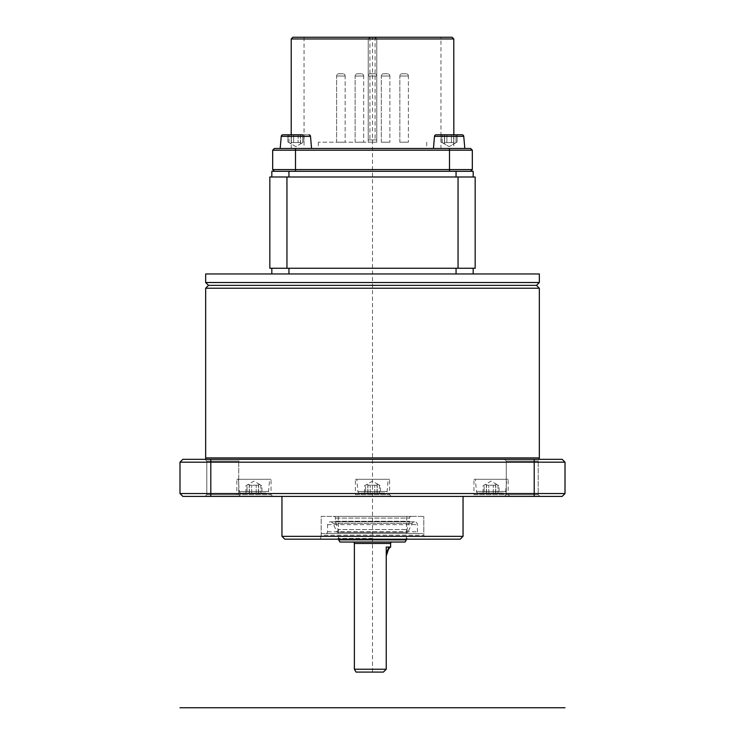 <?xml version="1.0" encoding="UTF-8"?>
<svg xmlns="http://www.w3.org/2000/svg" width="745" height="745" viewBox="0 0 745 745"><rect width="100%" height="100%" fill="white"/><g stroke="black" fill="none" stroke-linecap="round" stroke-linejoin="round"><path stroke-width="0.56" stroke-dasharray="3.73 2.79" d="M205.667 457.905L539.333 457.905M205.667 288.222L539.333 288.222M536.484 285.363L208.516 285.363M539.333 282.513L205.667 282.513M539.082 459.33L205.918 459.33L539.082 459.33M210.798 459.33L182.851 459.33L179.992 462.179L565.008 462.179L562.149 459.33L210.798 459.33L210.798 493.553L565.008 493.553L565.008 462.179M539.911 459.33L504.542 459.33L539.911 459.33L504.542 459.33L539.911 459.33L538.197 461.043L506.255 461.043L538.197 461.043L506.255 461.043L538.197 461.043L538.197 494.699L506.255 494.699L538.197 494.699L506.255 494.699L506.255 461.043L504.542 459.33L506.255 461.043L506.255 494.699L538.197 494.699L538.197 461.043L539.911 459.33M240.458 459.33L205.089 459.33L240.458 459.33L205.089 459.33L240.458 459.33L238.745 461.043L206.803 461.043L238.745 461.043L206.803 461.043L238.745 461.043L238.745 494.699L206.803 494.699L238.745 494.699L206.803 494.699L206.803 461.043L205.089 459.33L206.803 461.043L206.803 494.699L238.745 494.699L238.745 461.043L240.458 459.33M210.798 496.403L210.798 493.553L179.992 493.553L182.851 496.403L562.149 496.403M463.045 496.403L281.955 496.403L463.045 496.403M472.228 496.403L509.878 496.403L472.228 496.403L473.941 494.699L508.164 494.699L473.941 494.699L473.941 479.296L508.164 479.296L473.941 479.296M235.122 496.403L272.772 496.403L235.122 496.403L236.835 494.699L271.059 494.699L236.835 494.699L236.835 479.296L271.059 479.296L236.835 479.296M353.679 496.403L391.321 496.403L353.679 496.403L355.393 494.699L389.607 494.699L355.393 494.699L355.393 479.296L389.607 479.296L355.393 479.296M205.089 496.403L240.458 496.403L205.089 496.403L240.458 496.403L205.089 496.403L206.803 494.699L205.089 496.403M539.911 496.403L504.542 496.403L539.911 496.403L504.542 496.403L539.911 496.403L538.197 494.699L539.911 496.403M179.992 493.553L179.992 462.179M463.045 536.335L281.955 536.335M460.196 539.184L284.804 539.184M320.462 539.184L424.538 539.184L320.462 539.184L321.17 535.189L423.831 535.189L321.17 535.189L321.17 516.369L423.803 516.369L321.17 516.369L321.197 533.485L423.803 533.485L423.803 516.369L423.831 535.189L424.538 539.184M321.197 533.485L423.803 533.485M419.128 533.485L325.872 533.485L419.128 533.485A1.714 1.714 0 0 1 417.414 531.772L417.414 524.638A2.794 2.794 0 0 0 412.106 523.428L407.804 532.33L406.891 529.555L409.461 521.817A1.714 1.714 0 0 0 409.545 521.277L409.545 518.082A1.714 1.714 0 0 1 411.259 516.369L333.741 516.369L411.259 516.369M325.872 533.485A1.714 1.714 0 0 0 327.586 531.772L327.586 524.638A2.794 2.794 0 0 1 332.894 523.428L337.196 532.33L407.804 532.33L337.196 532.33L338.109 529.555L406.891 529.555L338.109 529.555L335.539 521.817A1.714 1.714 0 0 1 335.455 521.277L335.455 518.082A1.714 1.714 0 0 0 333.741 516.369M372.5 516.369L338.277 516.369L372.5 516.369M405.075 542.034L339.925 542.034M392.038 542.034L352.962 542.034L392.038 542.034M386.245 553.665L386.245 554.187M386.245 554.671L386.245 555.789M386.245 556.031L386.245 553.107L388.788 547.054M354.387 669.234L386.245 669.234L386.245 553.107M383.396 672.083L356.036 672.083M509.878 496.403L508.164 494.699L508.164 479.296M506.74 479.296L475.366 479.296L506.74 479.296L505.678 491.421A1.714 1.714 0 0 1 503.974 492.985L478.132 492.985L503.974 492.985M478.132 492.985A1.714 1.714 0 0 1 476.428 491.421L475.366 479.296M484.148 492.985L499.038 492.985L484.148 492.985L484.148 485.2C486.029 484.166 486.783 484.166 486.401 485.2L495.704 485.2C495.323 484.166 496.077 484.166 497.958 485.2C496.077 484.166 495.323 484.166 495.704 485.2L486.401 485.2C486.783 484.166 486.029 484.166 484.148 485.2L484.148 492.985M483.067 492.985L483.067 485.74L491.048 481.13L499.038 485.74L497.958 485.2L497.958 492.985L497.958 485.2L499.038 485.74L499.038 492.985M272.772 496.403L271.059 494.699L271.059 479.296M269.634 479.296L238.26 479.296L269.634 479.296L268.572 491.421A1.714 1.714 0 0 1 266.868 492.985L241.026 492.985L266.868 492.985M241.026 492.985A1.714 1.714 0 0 1 239.322 491.421L238.26 479.296M247.042 492.985L261.933 492.985L247.042 492.985L247.042 485.2C248.923 484.166 249.677 484.166 249.296 485.2L258.599 485.2C258.217 484.166 258.971 484.166 260.852 485.2C258.971 484.166 258.217 484.166 258.599 485.2L249.296 485.2C249.677 484.166 248.923 484.166 247.042 485.2L247.042 492.985M245.962 492.985L245.962 485.74L253.952 481.13L261.933 485.74L260.852 485.2L260.852 492.985L260.852 485.2L261.933 485.74L261.933 492.985M391.321 496.403L389.607 494.699L389.607 479.296M388.182 479.296L356.818 479.296L388.182 479.296L387.121 491.421A1.714 1.714 0 0 1 385.416 492.985L359.584 492.985L385.416 492.985M359.584 492.985A1.714 1.714 0 0 1 357.879 491.421L356.818 479.296M365.59 492.985L380.481 492.985L365.59 492.985L365.59 485.2C367.481 484.166 368.226 484.166 367.853 485.2L377.147 485.2C376.774 484.166 377.519 484.166 379.41 485.2C377.519 484.166 376.774 484.166 377.147 485.2L367.853 485.2C368.226 484.166 367.481 484.166 365.59 485.2L365.59 492.985M364.519 492.985L364.519 485.74L372.5 481.13L380.481 485.74L379.41 485.2L379.41 492.985L379.41 485.2L380.481 485.74L380.481 492.985M240.458 496.403L238.745 494.699L240.458 496.403M504.542 496.403L506.255 494.699L504.542 496.403M205.667 273.955L539.333 273.955M288.939 273.955L473.168 273.955L288.939 273.955L288.939 268.256L271.832 268.256L271.832 273.955M458.054 176.993L458.054 268.256L475.17 268.256L475.17 176.993L269.83 176.993L269.83 268.256L286.946 268.256L286.946 176.993M458.054 268.256L286.946 268.256M456.061 268.256L288.939 268.256L473.168 268.256L456.061 268.256L456.061 273.955M271.832 268.256L288.939 268.256M288.939 176.993L473.168 176.993L288.939 176.993L288.939 171.294L473.168 171.294L473.168 176.993M288.939 171.294L271.832 171.294L271.832 176.993M295.495 171.294L449.505 171.294L274.393 171.294L295.495 171.294L295.495 169.581L472.321 169.581L470.607 171.294L449.505 171.294L470.607 171.294M272.679 169.581L274.393 171.294L272.679 169.581L295.495 169.581L295.495 150.183L272.679 150.183L274.393 148.478L449.505 148.478L449.505 150.183L295.495 150.183L295.495 148.478L280.185 148.478L464.815 148.478L433.441 148.478L464.815 148.478L463.753 136.344L434.503 136.344A1.714 1.714 0 0 1 436.207 134.789L457.113 134.789L453.658 134.789L453.779 148.478M449.505 148.478L470.607 148.478L472.321 150.183L449.505 150.183L449.505 171.294M280.185 148.478L311.559 148.478L280.185 148.478M291.221 148.478L291.342 134.789L287.887 134.789L308.793 134.789L287.887 134.789L291.342 134.789L291.221 142.574C291.602 143.608 290.848 143.608 288.967 142.574L287.887 142.025L288.967 142.574C290.848 143.608 291.602 143.608 291.221 142.574L293.614 142.574L291.221 142.574C291.602 143.608 290.848 143.608 288.967 142.574L295.867 146.644L302.777 142.574C300.887 143.608 300.142 143.608 300.524 142.574L293.614 142.574L300.524 142.574C300.142 143.608 300.887 143.608 302.777 142.574L295.867 146.644L288.967 142.574C290.848 143.608 291.602 143.608 291.221 142.574L293.614 142.574L291.221 142.574L291.165 134.789L292.589 134.789L291.165 134.789L291.165 142.379L291.165 134.789M291.221 38.964L453.779 38.964M292.934 37.25L452.066 37.25M375.07 37.25L304.053 37.25L440.947 37.25L375.07 37.25L376.774 38.964L376.774 139.92L368.226 139.92L368.226 38.964L369.93 37.25L368.226 38.964L368.226 139.92L376.774 139.92L376.774 38.964L375.07 37.25L375.07 139.92M304.053 37.25L304.053 148.478L440.947 148.478L440.947 37.25M440.947 148.478L304.053 148.478M372.5 148.478L318.311 148.478L372.5 148.478M372.5 142.202L318.311 142.202L372.5 142.202M368.226 142.202L376.774 142.202L368.226 142.202L376.774 142.202L368.226 142.202L368.226 76.037A2.282 2.282 90 0 1 370.507 73.755L374.493 73.755A2.282 2.282 90 0 1 376.774 76.037L376.774 142.202L376.774 76.037L368.226 76.037A2.282 2.282 90 0 1 370.507 73.755L374.493 73.755A2.282 2.282 90 0 1 376.774 76.037L368.226 76.037L376.774 76.037L368.226 76.037L368.226 142.202M336.6 142.202L345.159 142.202L336.6 142.202L345.159 142.202L336.6 142.202L336.6 76.037A2.282 2.282 90 0 1 338.882 73.755L342.877 73.755A2.282 2.282 90 0 1 345.159 76.037L345.159 142.202L345.159 76.037L336.6 76.037A2.282 2.282 90 0 1 338.882 73.755L342.877 73.755A2.282 2.282 90 0 1 345.159 76.037L336.6 76.037L345.159 76.037L336.6 76.037L336.6 142.202M355.123 142.202L363.681 142.202L355.123 142.202L363.681 142.202L355.123 142.202L355.123 76.037A2.282 2.282 90 0 1 357.404 73.755L361.399 73.755A2.282 2.282 90 0 1 363.681 76.037L363.681 142.202L363.681 76.037L355.123 76.037A2.282 2.282 90 0 1 357.404 73.755L361.399 73.755A2.282 2.282 90 0 1 363.681 76.037L355.123 76.037L363.681 76.037L355.123 76.037L355.123 142.202M381.319 142.202L389.877 142.202L381.319 142.202L389.877 142.202L381.319 142.202L381.319 76.037A2.282 2.282 90 0 1 383.601 73.755L387.596 73.755A2.282 2.282 90 0 1 389.877 76.037L389.877 142.202L389.877 76.037L381.319 76.037A2.282 2.282 90 0 1 383.601 73.755L387.596 73.755A2.282 2.282 90 0 1 389.877 76.037L381.319 76.037L389.877 76.037L381.319 76.037L381.319 142.202M399.841 142.202L408.4 142.202L399.841 142.202L408.4 142.202L399.841 142.202L399.841 76.037A2.282 2.282 90 0 1 402.123 73.755L406.118 73.755A2.282 2.282 90 0 1 408.4 76.037L408.4 142.202L408.4 76.037L399.841 76.037A2.282 2.282 90 0 1 402.123 73.755L406.118 73.755A2.282 2.282 90 0 1 408.4 76.037L399.841 76.037L408.4 76.037L399.841 76.037L399.841 142.202M444.43 134.789L444.43 142.379L444.43 134.789L444.43 142.379L444.43 134.789L449.133 134.789L441.142 134.789L441.142 142.025L442.223 142.574C444.113 143.608 444.858 143.608 444.476 142.574L453.779 142.574C453.398 143.608 454.152 143.608 456.033 142.574C454.152 143.608 453.398 143.608 453.779 142.574L444.476 142.574C444.858 143.608 444.113 143.608 442.223 142.574L441.142 142.025L442.223 142.574C444.113 143.608 444.858 143.608 444.476 142.574L453.779 142.574L444.476 142.574C444.858 143.608 444.113 143.608 442.223 142.574L449.133 146.644L456.033 142.574C454.152 143.608 453.398 143.608 453.779 142.574C453.398 143.608 454.152 143.608 456.033 142.574L457.113 142.025L456.033 142.574L456.033 134.789L457.113 134.789L436.207 134.789M446.879 134.789L446.879 142.574L446.879 134.789L446.879 142.574L446.879 134.789L452.411 134.789L451.386 134.789L451.386 142.574L451.386 134.789M293.614 134.789L293.614 142.574L293.614 134.789L293.614 142.574L300.524 142.574C300.142 143.608 300.887 143.608 302.777 142.574C300.887 143.608 300.142 143.608 300.524 142.574L293.614 142.574L293.614 134.789L299.145 134.789L292.589 134.789L299.145 134.789M300.524 134.789L300.524 142.574L300.403 134.789L303.858 134.789L300.403 134.789L302.777 134.789L302.777 142.574L302.777 134.789M433.441 148.478L434.503 136.344L463.753 136.344A1.714 1.714 0 0 0 462.049 134.789M453.835 134.789L452.411 134.789L453.835 134.789L453.779 142.574L453.835 134.789M456.033 134.789L456.033 142.574L456.033 134.789L456.033 142.574L457.113 142.025L449.133 146.644L441.142 142.025L441.142 134.789L444.597 134.789L444.597 142.984L444.476 134.789M308.793 134.789A1.714 1.714 0 0 1 310.497 136.344L311.559 148.478M473.168 273.955L473.168 268.256M372.5 672.083L372.5 37.25M534.202 459.33L534.202 496.403M327.586 531.772L417.414 531.772L327.586 531.772M327.586 524.638L417.414 524.638L327.586 524.638M332.894 523.428L412.106 523.428L332.894 523.428M335.539 521.817L409.461 521.817L335.539 521.817M335.455 521.277L409.545 521.277L335.455 521.277M335.455 518.082L409.545 518.082L335.455 518.082M372.5 538.421L338.277 538.421L372.5 538.421M338.277 516.369L338.658 539.846L406.342 539.846L406.723 516.369M354.387 543.459L390.613 543.459M505.678 491.421L476.428 491.421L505.678 491.421M486.401 492.985L486.401 485.2L486.401 492.985M488.795 492.985L488.795 485.2L488.795 492.985M493.302 492.985L493.302 485.2L493.302 492.985M495.704 492.985L495.704 485.2L495.704 492.985M268.572 491.421L239.322 491.421L268.572 491.421M249.296 492.985L249.296 485.2L249.296 492.985M251.698 492.985L251.698 485.2L251.698 492.985M256.206 492.985L256.206 485.2L256.206 492.985M258.599 492.985L258.599 485.2L258.599 492.985M387.121 491.421L357.879 491.421L387.121 491.421M367.853 492.985L367.853 485.2L367.853 492.985M370.246 492.985L370.246 485.2L370.246 492.985M374.754 492.985L374.754 485.2L374.754 492.985M377.147 492.985L377.147 485.2L377.147 492.985M456.061 171.294L456.061 176.993M369.93 37.25L369.93 139.92M453.779 134.789L453.779 142.574L453.779 134.789M442.223 142.574L442.223 134.789L442.223 142.574M281.247 136.344L310.497 136.344M298.121 134.789L298.121 142.574L298.121 134.789M288.967 142.574L288.967 134.789L288.967 142.574M434.503 136.344L463.753 136.344M414.62 521.845L330.38 521.845L414.62 521.845M386.357 554.429L386.45 553.898M386.534 553.498L389.179 548.394M486.522 492.985L486.522 484.79L486.522 492.985M486.345 492.985L486.345 485.386L486.345 492.985M495.76 492.985L495.76 485.386L495.76 492.985M495.583 492.985L495.583 484.79L495.583 492.985M249.417 492.985L249.417 484.79L249.417 492.985M249.24 492.985L249.24 485.386L249.24 492.985M258.655 492.985L258.655 485.386L258.655 492.985M258.478 492.985L258.478 484.79L258.478 492.985M367.974 492.985L367.974 484.79L367.974 492.985M367.797 492.985L367.797 485.386L367.797 492.985M377.203 492.985L377.203 485.386L377.203 492.985M377.026 492.985L377.026 484.79L377.026 492.985M318.311 142.202L318.311 148.478M426.689 142.202L426.689 148.478M457.113 134.789L457.113 142.025L457.113 134.789M453.658 134.789L453.658 142.984L453.658 134.789M444.597 134.789L444.597 142.984L444.597 134.789M303.858 134.789L303.858 142.025L303.858 134.789M300.403 134.789L300.403 142.984L300.403 134.789M300.57 134.789L300.57 142.379L300.57 134.789M291.342 134.789L291.342 142.984L291.342 134.789M287.887 134.789L287.887 142.025L287.887 134.789"/><path stroke-width="1.12" d="M205.918 459.33L205.667 457.905L539.333 457.905L539.333 288.222L536.484 285.363L539.333 282.513L205.667 282.513L208.516 285.363L536.484 285.363M205.667 457.905L205.667 288.222L208.516 285.363M539.333 288.222L205.667 288.222M539.082 459.33L539.333 457.905M534.202 459.33L562.149 459.33L565.008 462.179L179.992 462.179L182.851 459.33L534.202 459.33L534.202 493.553L179.992 493.553L179.992 462.179M562.149 496.403L565.008 493.553L562.149 496.403L182.851 496.403L179.992 493.553M565.008 462.179L565.008 493.553L534.202 493.553L534.202 496.403M281.955 536.335L463.045 536.335L460.196 539.184L284.804 539.184L281.955 536.335L281.955 496.403M463.045 536.335L463.045 496.403M338.658 539.846L339.925 542.034L405.075 542.034L406.342 539.846L338.658 539.846L338.277 538.421M386.245 553.665L388.899 547.054L386.245 547.054L386.245 669.234L354.387 669.234L354.387 543.459A1.425 1.425 90 0 0 352.962 542.034M388.899 547.054L390.613 547.054L390.613 543.459A1.425 1.425 -90 0 1 392.038 542.034M386.245 556.012L386.245 556.031C386.329 552.371 387.791 549.382 390.613 547.054M386.245 554.187L386.245 554.671M390.427 547.054L388.788 547.054M383.396 672.083L386.245 669.234L383.396 672.083L356.036 672.083L354.387 669.234M539.333 282.513L539.333 273.955L205.667 273.955L205.667 282.513M286.946 176.993L286.946 268.256L269.83 268.256L269.83 176.993L475.17 176.993L475.17 268.256L458.054 268.256L458.054 176.993M286.946 268.256L458.054 268.256M456.061 176.993L456.061 171.294L473.168 171.294L473.168 176.993M456.061 171.294L271.832 171.294L271.832 176.993M449.505 171.294L449.505 148.478L274.393 148.478L272.679 150.183L272.679 169.581L272.679 150.183L472.321 150.183L472.321 169.581L470.607 171.294L472.321 169.581L272.679 169.581L274.393 171.294M449.505 148.478L470.607 148.478L472.321 150.183L472.321 169.581M456.033 134.789L462.049 134.789A1.714 1.714 0 0 1 463.753 136.344L464.815 148.478L295.495 148.478L295.495 171.294M302.777 134.789L282.951 134.789L291.221 134.789L291.221 38.964L453.779 38.964L453.835 134.789L451.386 134.789M453.779 38.964L452.066 37.25L292.934 37.25L291.221 38.964M433.441 148.478L434.503 136.344A1.714 1.714 0 0 1 436.207 134.789L446.879 134.789M462.049 134.789L436.207 134.789M280.185 148.478L281.247 136.344A1.714 1.714 0 0 1 282.951 134.789L287.887 134.789L282.951 134.789A1.714 1.714 0 0 0 281.247 136.344L280.185 148.478M308.793 134.789A1.714 1.714 0 0 1 310.497 136.344L311.559 148.478M291.165 134.789L293.614 134.789M299.145 134.789L300.524 134.789M473.168 268.256L473.168 273.955M271.832 273.955L271.832 268.256M565.008 707.75L179.992 707.75M210.798 459.33L210.798 496.403M390.613 543.459L354.387 543.459M288.939 171.294L288.939 176.993M463.753 136.344L434.503 136.344M310.497 136.344L281.247 136.344M456.061 273.955L456.061 268.256M288.939 268.256L288.939 273.955M406.342 539.846L406.723 538.421M386.245 556.031L388.452 549.288M386.264 555.323L386.357 554.429"/></g></svg>

